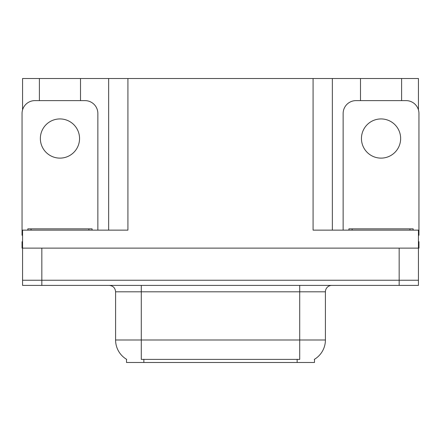 <?xml version="1.0" encoding="UTF-8"?>
<svg xmlns="http://www.w3.org/2000/svg" width="441" height="441" viewBox="0 0 441 441"><rect width="100%" height="100%" fill="white"/><g stroke="black" fill="none" stroke-linecap="round" stroke-linejoin="round"><path stroke-width="0.66" d="M314.488 359.277L314.488 362.48L126.512 362.48L126.512 359.277M41.84 285.388L418.437 285.388L418.437 280.244L22.563 280.244L22.563 248.123L41.84 248.123L41.84 280.244L22.563 280.244L22.563 285.388L41.84 285.388L41.84 280.244L418.437 280.244L418.437 248.123L41.84 248.123M80.51 100.62L80.51 78.52L313.077 78.52L313.077 230.136L418.437 230.136L418.437 248.123L418.95 248.123L418.95 241.701L418.437 241.701M22.563 241.701L22.05 241.701L22.05 248.123L22.563 248.123L22.563 230.136L127.923 230.136L127.923 78.52M39.398 100.62L39.398 78.52L22.563 78.52L22.563 109.87M401.602 100.62L401.602 78.52L418.437 78.52L418.437 109.87M108.651 78.52L108.651 230.136M313.077 78.52L332.349 78.52L332.349 230.136L332.349 78.52L360.49 78.52L360.49 100.62M401.602 78.52L360.49 78.52M39.398 78.52L80.51 78.52M126.705 359.393A22.485 22.485 0 0 1 115.592 339.994L141.285 339.994L141.285 359.393L299.715 359.393L299.715 339.994L325.408 339.994L325.408 291.81A6.422 6.422 0 0 1 331.836 285.388M115.592 339.994L115.592 291.81C115.211 287.907 113.067 285.768 109.164 285.388M314.295 359.393A22.485 22.485 0 0 0 325.408 339.994M418.437 285.388L418.437 280.244M59.954 118.932A19.597 19.597 0 0 0 40.357 138.524A19.597 19.597 0 0 0 59.954 158.121A19.597 19.597 0 0 0 79.551 138.524A19.597 19.597 0 0 0 59.954 118.932M22.563 235.285A12.85 12.85 0 0 0 22.05 235.274L22.05 113.469A12.85 12.85 0 0 1 34.9 100.62L85.008 100.62A12.85 12.85 0 0 1 97.858 113.469L97.858 230.136M27.833 230.136L27.833 228.851L92.075 228.851L92.075 230.136M348.925 230.136L348.925 228.851L413.167 228.851L413.167 230.136M381.046 118.932A19.597 19.597 0 0 0 361.449 138.524A19.597 19.597 0 0 0 381.046 158.121A19.597 19.597 0 0 0 400.643 138.524A19.597 19.597 0 0 0 381.046 118.932M343.142 230.136L343.142 113.469A12.85 12.85 0 0 1 355.992 100.62L406.1 100.62A12.85 12.85 0 0 1 418.95 113.469L418.95 235.274A12.85 12.85 0 0 0 418.437 235.285M399.16 248.123L399.16 285.388M297.146 362.48L297.146 359.277M143.854 362.48L143.854 359.277M299.715 285.388L299.715 291.81L115.592 291.81M325.408 291.81L299.715 291.81L299.715 339.994L141.285 339.994L141.285 285.388M88.861 228.851L88.861 230.136M31.046 228.851L31.046 230.136M409.954 228.851L409.954 230.136M352.138 228.851L352.138 230.136"/></g></svg>
